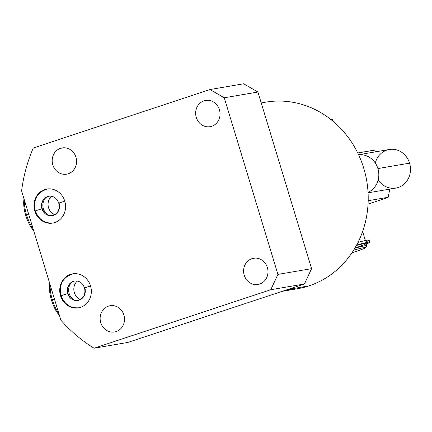 <?xml version="1.0" encoding="UTF-8"?>
<svg xmlns="http://www.w3.org/2000/svg" width="432" height="432" viewBox="0 0 432 432"><rect width="100%" height="100%" fill="white"/><g stroke="black" fill="none" stroke-linecap="round" stroke-linejoin="round"><path stroke-width="0.65" d="M224.257 97.772L209.974 89.537L33.259 148.03A152.636 139.396 -99.7 0 0 21.6 190.912L60.874 320.182A152.636 139.396 -99.7 0 0 94.079 348.214L270.794 289.721L277.922 274.401L224.257 97.772L257.915 92.021L243.632 83.786L209.974 89.537L33.259 148.03A152.636 139.396 -99.7 0 0 21.6 190.912L60.874 320.182A152.636 139.396 -99.7 0 0 94.079 348.214L127.737 342.463L304.452 283.97L311.58 268.65L257.915 92.021L311.58 268.65L277.922 274.401L224.257 97.772L257.915 92.021L243.632 83.786L209.974 89.537L224.257 97.772M203.985 100.85A13.311 12.155 80.3 0 1 219.413 109.744A13.311 12.155 80.3 0 1 211.712 126.284A13.311 12.155 80.3 0 1 196.285 117.396A13.311 12.155 80.3 0 1 203.985 100.85L207.268 100.289L203.985 100.85A13.311 12.155 -99.7 0 0 196.047 116.516A13.311 12.155 -99.7 0 0 210.092 126.689A13.311 12.155 -99.7 0 0 211.712 126.284A13.311 12.155 -99.7 0 0 219.65 110.624A13.311 12.155 -99.7 0 0 205.605 100.445A13.311 12.155 -99.7 0 0 203.985 100.85M251.926 258.644A13.311 12.155 80.3 0 1 267.354 267.532A13.311 12.155 80.3 0 1 259.654 284.078A13.311 12.155 80.3 0 1 244.226 275.189A13.311 12.155 80.3 0 1 251.926 258.644L255.209 258.082L251.926 258.644A13.311 12.155 -99.7 0 0 243.988 274.304A13.311 12.155 -99.7 0 0 258.028 284.483A13.311 12.155 -99.7 0 0 259.654 284.078A13.311 12.155 -99.7 0 0 267.592 268.418A13.311 12.155 -99.7 0 0 253.546 258.239A13.311 12.155 -99.7 0 0 251.926 258.644M108.454 306.131A13.311 12.155 80.3 0 1 123.881 315.02A13.311 12.155 80.3 0 1 116.181 331.565A13.311 12.155 80.3 0 1 100.753 322.677A13.311 12.155 80.3 0 1 108.454 306.131L111.742 305.57L108.454 306.131A13.311 12.155 -99.7 0 0 100.516 321.791A13.311 12.155 -99.7 0 0 114.561 331.97A13.311 12.155 -99.7 0 0 116.181 331.565A13.311 12.155 -99.7 0 0 124.119 315.905A13.311 12.155 -99.7 0 0 110.074 305.726A13.311 12.155 -99.7 0 0 108.454 306.131M60.512 148.338A13.311 12.155 80.3 0 1 75.94 157.232A13.311 12.155 80.3 0 1 68.24 173.772A13.311 12.155 80.3 0 1 52.812 164.884A13.311 12.155 80.3 0 1 60.512 148.338L63.801 147.776L60.512 148.338A13.311 12.155 -99.7 0 0 52.574 164.003A13.311 12.155 -99.7 0 0 66.62 174.177A13.311 12.155 -99.7 0 0 68.24 173.772A13.311 12.155 -99.7 0 0 76.178 158.112A13.311 12.155 -99.7 0 0 62.138 147.933A13.311 12.155 -99.7 0 0 60.512 148.338M44.761 189.578A17.258 15.757 80.3 0 1 64.762 201.107A17.258 15.757 80.3 0 1 54.783 222.55A17.258 15.757 80.3 0 1 34.781 211.027A17.258 15.757 80.3 0 1 44.761 189.578L45.463 189.459L44.761 189.578A17.258 15.757 -99.7 0 0 34.474 209.882A17.258 15.757 -99.7 0 0 52.677 223.074A17.258 15.757 -99.7 0 0 54.783 222.55A17.258 15.757 -99.7 0 0 65.07 202.246A17.258 15.757 -99.7 0 0 46.867 189.054A17.258 15.757 -99.7 0 0 44.761 189.578M70.524 274.363A17.258 15.757 80.3 0 1 90.52 285.887A17.258 15.757 80.3 0 1 80.541 307.336A17.258 15.757 80.3 0 1 60.539 295.812A17.258 15.757 80.3 0 1 70.524 274.363L71.221 274.244L70.524 274.363A17.258 15.757 -99.7 0 0 60.232 294.667A17.258 15.757 -99.7 0 0 78.435 307.859A17.258 15.757 -99.7 0 0 80.541 307.336A17.258 15.757 -99.7 0 0 90.828 287.032A17.258 15.757 -99.7 0 0 72.625 273.839A17.258 15.757 -99.7 0 0 70.524 274.363M261.23 102.929L265.61 102.179A94.63 86.422 80.3 0 1 365.44 174.528A94.63 86.422 80.3 0 1 309.015 285.854L287.815 289.478L309.015 285.854A94.63 86.422 80.3 0 1 297.486 288.733L282.15 291.352M286.789 289.818A94.63 86.422 -99.7 0 0 309.015 285.854A94.63 86.422 -99.7 0 0 364.851 172.174A94.63 86.422 -99.7 0 0 261.268 103.048M270.794 289.721L304.452 283.97L127.737 342.463L94.079 348.214L270.794 289.721L304.452 283.97L311.58 268.65L277.922 274.401L270.794 289.721M46.456 197.057A10.784 9.85 -99.7 0 0 43.033 207.22A10.784 9.85 -99.7 0 0 49.637 215.665A10.784 9.85 80.3 0 1 43.033 207.22A10.784 9.85 80.3 0 1 46.456 197.057M72.214 281.837A10.784 9.85 -99.7 0 0 68.791 292A10.784 9.85 -99.7 0 0 75.395 300.451A10.784 9.85 80.3 0 1 68.791 292A10.784 9.85 80.3 0 1 72.214 281.837M373.761 150.293L357.718 152.955L373.68 150.228A41.909 38.275 80.3 0 1 375.554 151.837A41.909 38.275 -99.7 0 0 373.68 150.228L375.716 151.81M389.567 189.146A41.909 38.275 80.3 0 1 387.99 197.327L368.183 200.713L387.99 197.327A41.909 38.275 -99.7 0 0 389.567 189.146M386.289 198.05L368.048 204.088L386.289 198.05M365.926 247.525A18.241 1.021 163.1 0 0 353.646 250.187A18.241 1.021 -16.9 0 1 365.904 247.423A18.241 1.021 -16.9 0 1 355.806 251.516A18.241 1.021 -16.9 0 1 351.983 252.752A18.241 1.021 163.1 0 0 355.806 251.516A18.241 1.021 163.1 0 0 365.926 247.525L366.914 245.689A19.721 1.102 -16.9 0 0 354.834 248.227A19.721 1.102 163.1 0 1 366.925 245.619L366.282 243.502A19.721 1.102 -16.9 0 0 356.384 245.506A19.721 1.102 -16.9 0 1 366.271 243.556A19.721 1.102 -16.9 0 1 355.331 247.882M365.207 242.098A22.966 1.285 163.1 0 0 358.031 242.341A22.966 1.285 -16.9 0 1 369.128 240.122L369.765 242.222A22.966 1.285 163.1 0 0 356.665 244.982A22.966 1.285 163.1 0 1 366.422 243.967A22.966 1.285 163.1 0 0 369.765 242.222M356.535 245.225A19.105 1.069 -16.9 0 1 365.612 243.416A19.105 1.069 163.1 0 0 356.535 245.225M332.996 121.208A22.966 1.285 163.1 0 0 332.872 121.111A22.966 1.285 163.1 0 1 332.991 121.192A22.966 1.285 163.1 0 0 332.991 121.192L332.354 119.097A22.966 1.285 -16.9 0 0 330.442 119.151A22.966 1.285 163.1 0 1 331.317 119.842M33.161 228.96A23.42 9.45 -108.3 0 1 26.573 214.931L28.685 214.234L26.573 214.931A23.42 9.45 71.7 0 0 33.161 228.96M33.685 230.688A21.573 8.705 -108.3 0 1 25.709 215.336L26.573 214.931A23.42 9.45 -108.3 0 1 24.408 200.151A23.42 9.45 71.7 0 0 26.573 214.931L25.709 215.336A21.573 8.705 -108.3 0 1 24.03 198.909A21.573 8.705 -108.3 0 0 25.709 215.336A21.573 8.705 -108.3 0 0 33.685 230.688M54.448 299.02L52.337 299.716A23.42 9.45 -108.3 0 1 50.166 284.931A23.42 9.45 71.7 0 0 52.337 299.716L51.473 300.121A21.573 8.705 -108.3 0 1 49.788 283.694A21.573 8.705 71.7 0 0 51.473 300.121A21.573 8.705 71.7 0 0 59.443 315.473A21.573 8.705 -108.3 0 1 51.473 300.121L54.448 299.02M58.919 313.745A23.42 9.45 -108.3 0 1 52.337 299.716A23.42 9.45 71.7 0 0 58.919 313.745M358.576 154.742L389.281 149.494A19.57 17.869 80.3 0 1 409.574 163.156L377.897 168.566A19.57 17.869 -99.7 0 0 358.587 154.769A19.57 17.869 80.3 0 1 377.897 168.566A19.57 17.869 80.3 0 1 368.037 192.326A19.57 17.869 -99.7 0 0 377.897 168.566L409.574 163.156A19.57 17.869 80.3 0 1 400.853 186.359A19.57 17.869 80.3 0 1 378.178 179.928M375.295 163.048A19.57 17.869 80.3 0 1 392.089 149.261A19.57 17.869 80.3 0 1 409.574 163.156A19.57 17.869 80.3 0 1 395.874 188.071L368.064 192.823M58.752 203.116L64.773 201.134L59.081 203.105A9.86 9.007 80.3 0 1 52.175 215.66A9.86 9.007 80.3 0 1 41.947 208.775A9.86 9.007 -99.7 0 0 52.175 215.66C43.81 215.271 44.253 212.123 42.277 208.764L41.947 208.775L42.277 208.764C40.937 202.316 43.13 198.137 48.854 196.22A9.86 9.007 -99.7 0 0 41.947 208.775L35.197 210.913L41.947 208.775A9.86 9.007 80.3 0 1 48.854 196.22C53.503 195.793 56.803 198.088 58.752 203.116C60.091 209.563 57.899 213.743 52.175 215.66M53.422 222.95C44.593 223.673 38.518 219.661 35.197 210.913L35.527 210.902A17.258 15.757 -99.7 0 0 53.05 223.009M79.18 307.735C70.351 308.459 64.276 304.447 60.955 295.693L67.705 293.555A9.86 9.007 -99.7 0 0 77.933 300.44C69.574 300.056 70.011 296.908 68.035 293.544L67.705 293.555L68.035 293.544C66.695 287.102 68.888 282.917 74.612 281A9.86 9.007 -99.7 0 0 67.705 293.555A9.86 9.007 80.3 0 1 74.612 281C79.261 280.573 82.561 282.874 84.51 287.901L90.531 285.919L84.839 287.885A9.86 9.007 80.3 0 1 77.933 300.44A9.86 9.007 80.3 0 1 67.705 293.555L61.285 295.682A17.258 15.757 -99.7 0 0 78.808 307.789M54.729 214.736A10.784 9.85 80.3 0 1 48.227 206.329A10.784 9.85 80.3 0 1 51.57 196.241M77.328 281.027A10.784 9.85 -99.7 0 0 73.991 291.114A10.784 9.85 -99.7 0 0 80.487 299.516M389.772 189.113L388.168 197.327M362.621 231.46L365.38 240.532M35.197 210.913C33.026 199.519 37.163 192.191 47.606 188.93M60.955 295.693C58.784 284.305 62.921 276.977 73.364 273.71M84.51 287.901C85.849 294.343 83.657 298.528 77.933 300.44"/></g></svg>
